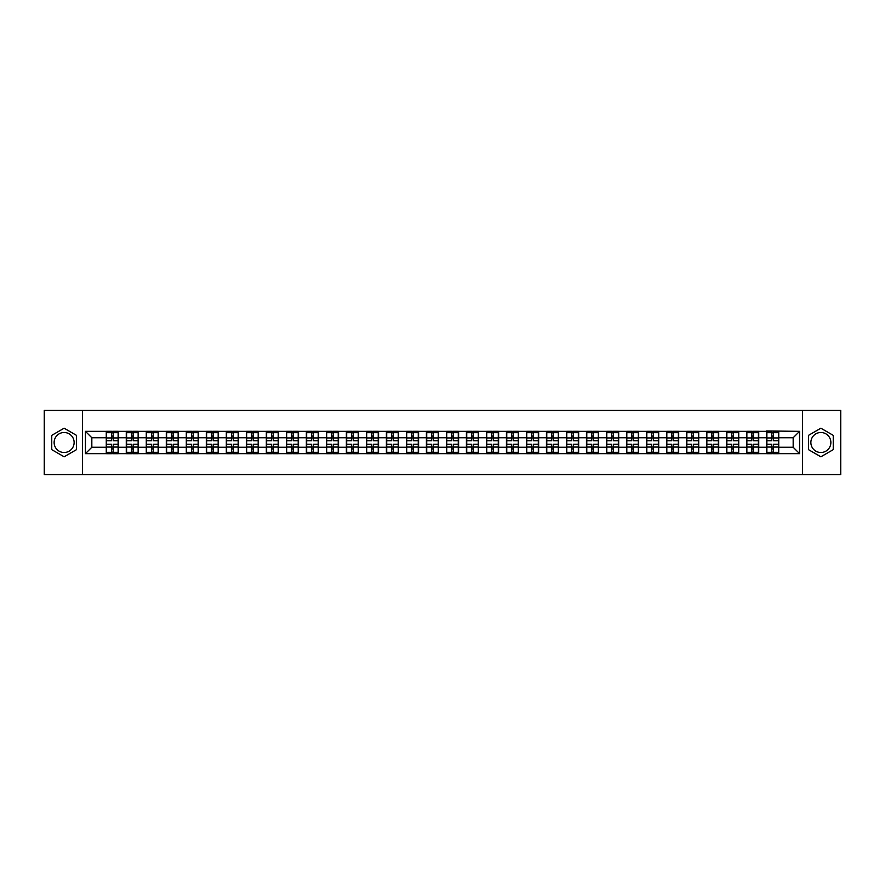 <?xml version="1.0" encoding="UTF-8"?>
<svg xmlns="http://www.w3.org/2000/svg" width="885" height="885" viewBox="0 0 885 885"><rect width="100%" height="100%" fill="white"/><g stroke="black" fill="none" stroke-linecap="round" stroke-linejoin="round"><path stroke-width="1.33" d="M820.871 432.499A10 10 0 0 0 810.87 442.5A10 10 0 0 0 820.871 452.5A10 10 0 0 0 830.871 442.5A10 10 0 0 0 820.871 432.499M64.129 452.5A10 10 0 0 1 54.129 442.5A10 10 0 0 1 64.129 432.499A10 10 0 0 1 74.13 442.5A10 10 0 0 1 64.129 452.5M802.529 474.57L840.75 474.57L840.75 410.43L802.529 410.43L802.529 474.57L82.471 474.57L82.471 410.43L44.25 410.43L44.25 474.57L82.471 474.57M802.529 410.43L82.471 410.43M793.17 447.246L793.17 437.754L778.734 437.754L778.734 447.246L793.17 447.246L799.575 453.662L799.575 431.338L766.554 430.962L766.554 437.754L758.733 437.754L758.733 447.246L766.554 447.246L766.554 437.754M799.575 453.662L85.425 453.662L85.425 431.338L106.266 431.338L106.266 437.754L91.83 437.754L91.83 447.246L106.266 447.246L106.266 437.754M766.554 431.338L106.266 431.338M766.554 447.246L766.554 453.662M758.733 447.246L758.733 453.662M758.733 431.338L758.733 437.754M738.721 447.246L746.542 447.246L746.542 437.754L738.721 437.754L738.721 453.662M746.542 447.246L746.542 453.662M746.542 431.338L746.542 437.754M738.721 431.338L738.721 437.754M718.708 447.246L726.53 447.246L726.53 437.754L718.708 437.754L718.708 453.662M726.53 447.246L726.53 453.662M726.53 431.338L726.53 437.754M718.708 431.338L718.708 437.754M698.696 447.246L706.529 447.246L706.529 437.754L698.696 437.754L698.696 453.662M706.529 447.246L706.529 453.662M706.529 431.338L706.529 437.754M698.696 431.338L698.696 437.754M678.695 447.246L686.517 447.246L686.517 437.754L678.695 437.754L678.695 453.662M686.517 447.246L686.517 453.662M686.517 431.338L686.517 437.754M678.695 431.338L678.695 437.754M658.683 447.246L666.505 447.246L666.505 437.754L658.683 437.754L658.683 453.662M666.505 447.246L666.505 453.662M666.505 431.338L666.505 437.754M658.683 431.338L658.683 437.754M638.671 447.246L646.504 447.246L646.504 437.754L638.671 437.754L638.671 453.662M646.504 447.246L646.504 453.662M646.504 431.338L646.504 437.754M638.671 431.338L638.671 437.754M618.67 447.246L626.491 447.246L626.491 437.754L618.67 437.754L618.67 453.662M626.491 447.246L626.491 453.662M626.491 431.338L626.491 437.754M618.67 431.338L618.67 437.754M598.658 447.246L606.479 447.246L606.479 437.754L598.658 437.754L598.658 453.662M606.479 447.246L606.479 453.662M606.479 431.338L606.479 437.754M598.658 431.338L598.658 437.754M578.646 447.246L586.467 447.246L586.467 437.754L578.646 437.754L578.646 453.662M586.467 447.246L586.467 453.662M586.467 431.338L586.467 437.754M578.646 431.338L578.646 437.754M558.645 447.246L566.466 447.246L566.466 437.754L558.645 437.754L558.645 453.662M566.466 447.246L566.466 453.662M566.466 431.338L566.466 437.754M558.645 431.338L558.645 437.754M538.633 447.246L546.454 447.246L546.454 437.754L538.633 437.754L538.633 453.662M546.454 447.246L546.454 453.662M546.454 431.338L546.454 437.754M538.633 431.338L538.633 437.754M518.621 447.246L526.442 447.246L526.442 437.754L518.621 437.754L518.621 453.662M526.442 447.246L526.442 453.662M526.442 431.338L526.442 437.754M518.621 431.338L518.621 437.754M498.609 447.246L506.441 447.246L506.441 437.754L498.609 437.754L498.609 453.662M506.441 447.246L506.441 453.662M506.441 431.338L506.441 437.754M498.609 431.338L498.609 437.754M478.608 447.246L486.429 447.246L486.429 437.754L478.608 437.754L478.608 453.662M486.429 447.246L486.429 453.662M486.429 431.338L486.429 437.754M478.608 431.338L478.608 437.754M458.596 447.246L466.417 447.246L466.417 437.754L458.596 437.754L458.596 453.662M466.417 447.246L466.417 453.662M466.417 431.338L466.417 437.754M458.596 431.338L458.596 437.754M438.584 447.246L446.416 447.246L446.416 437.754L438.584 437.754L438.584 453.662M446.416 447.246L446.416 453.662M446.416 431.338L446.416 437.754M438.584 431.338L438.584 437.754M418.583 447.246L426.404 447.246L426.404 437.754L418.583 437.754L418.583 453.662M426.404 447.246L426.404 453.662M426.404 431.338L426.404 437.754M418.583 431.338L418.583 437.754M398.571 447.246L406.392 447.246L406.392 437.754L398.571 437.754L398.571 453.662M406.392 447.246L406.392 453.662M406.392 431.338L406.392 437.754M398.571 431.338L398.571 437.754M378.559 447.246L386.391 447.246L386.391 437.754L378.559 437.754L378.559 453.662M386.391 447.246L386.391 453.662M386.391 431.338L386.391 437.754M378.559 431.338L378.559 437.754M358.558 447.246L366.379 447.246L366.379 437.754L358.558 437.754L358.558 453.662M366.379 447.246L366.379 453.662M366.379 431.338L366.379 437.754M358.558 431.338L358.558 437.754M338.546 447.246L346.367 447.246L346.367 437.754L338.546 437.754L338.546 453.662M346.367 447.246L346.367 453.662M346.367 431.338L346.367 437.754M338.546 431.338L338.546 437.754M318.534 447.246L326.355 447.246L326.355 437.754L318.534 437.754L318.534 453.662M326.355 447.246L326.355 453.662M326.355 431.338L326.355 437.754M318.534 431.338L318.534 437.754M298.533 447.246L306.354 447.246L306.354 437.754L298.533 437.754L298.533 453.662M306.354 447.246L306.354 453.662M306.354 431.338L306.354 437.754M298.533 431.338L298.533 437.754M278.521 447.246L286.342 447.246L286.342 437.754L278.521 437.754L278.521 453.662M286.342 447.246L286.342 453.662M286.342 431.338L286.342 437.754M278.521 431.338L278.521 437.754M258.508 447.246L266.33 447.246L266.33 437.754L258.508 437.754L258.508 453.662M266.33 447.246L266.33 453.662M266.33 431.338L266.33 437.754M258.508 431.338L258.508 437.754M238.496 447.246L246.329 447.246L246.329 437.754L238.496 437.754L238.496 453.662M246.329 447.246L246.329 453.662M246.329 431.338L246.329 437.754M238.496 431.338L238.496 437.754M218.495 447.246L226.317 447.246L226.317 437.754L218.495 437.754L218.495 453.662M226.317 447.246L226.317 453.662M226.317 431.338L226.317 437.754M218.495 431.338L218.495 437.754M198.483 447.246L206.305 447.246L206.305 437.754L198.483 437.754L198.483 453.662M206.305 447.246L206.305 453.662M206.305 431.338L206.305 437.754M198.483 431.338L198.483 437.754M178.471 447.246L186.304 447.246L186.304 437.754L178.471 437.754L178.471 453.662M186.304 447.246L186.304 453.662M186.304 431.338L186.304 437.754M178.471 431.338L178.471 437.754M158.47 447.246L166.291 447.246L166.291 437.754L158.47 437.754L158.47 453.662M166.291 447.246L166.291 453.662M166.291 431.338L166.291 437.754M158.47 431.338L158.47 437.754M138.458 447.246L146.279 447.246L146.279 437.754L138.458 437.754L138.458 453.662M146.279 447.246L146.279 453.662M146.279 431.338L146.279 437.754M138.458 431.338L138.458 437.754M118.446 447.246L126.267 447.246L126.267 437.754L118.446 437.754L118.446 453.662M126.267 447.246L126.267 453.662M126.267 431.338L126.267 437.754M118.446 431.338L118.446 437.754M106.266 447.246L106.266 453.662M91.83 447.246L85.425 453.662M85.425 431.338L91.83 437.754M778.734 447.246L778.734 453.662M778.734 431.338L778.734 437.754M799.575 431.338L793.17 437.754M64.129 428.207L51.75 435.354L51.75 449.646L64.129 456.793L76.508 449.646L76.508 435.354L64.129 428.207M808.492 449.646L820.871 456.793L833.25 449.646L833.25 435.354L820.871 428.207L808.492 435.354L808.492 449.646M106.587 437.953L111.521 437.953L111.521 431.283L106.587 431.283L106.587 444.237L111.521 444.237L111.521 447.047L113.191 447.036L113.191 444.237L118.125 444.237L118.125 431.283L113.191 431.283L113.191 432.688L118.125 432.688M111.521 436.095L113.191 436.095M113.191 432.876L111.521 432.876M106.587 440.763L111.521 440.763L111.521 437.953L113.191 437.964L113.191 440.763L118.125 440.763M106.587 432.688L111.521 432.688M111.521 452.124L113.191 452.124M111.521 448.905L113.191 448.905M106.587 453.717L111.521 453.717L111.521 452.312L106.587 452.312L106.587 453.717M106.587 444.237L106.587 447.047L111.521 447.047L111.521 452.312M106.587 447.047L106.587 452.312M118.125 444.237L118.125 453.717L113.191 453.717L113.191 452.312L118.125 452.312M118.125 447.047L113.191 447.047L113.191 452.312M118.125 437.953L113.191 437.953L113.191 432.688M126.588 437.953L131.533 437.953L131.533 431.283L126.588 431.283L126.588 444.237L131.533 444.237L131.533 447.047L133.204 447.036L133.204 444.237L138.137 444.237L138.137 431.283L133.204 431.283L133.204 432.688L138.137 432.688M131.533 436.095L133.204 436.095M133.204 432.876L131.533 432.876M126.588 440.763L131.533 440.763L131.533 437.953L133.204 437.964L133.204 440.763L138.137 440.763M126.588 432.688L131.533 432.688M131.533 452.124L133.204 452.124M131.533 448.905L133.204 448.905M126.588 453.717L131.533 453.717L131.533 452.312L126.588 452.312L126.588 453.717M126.588 444.237L126.588 447.047L131.533 447.047L131.533 452.312M126.588 447.047L126.588 452.312M138.137 444.237L138.137 453.717L133.204 453.717L133.204 452.312L138.137 452.312M138.137 447.047L133.204 447.047L133.204 452.312M138.137 437.953L133.204 437.953L133.204 432.688M146.6 437.953L151.545 437.953L151.545 431.283L146.6 431.283L146.6 444.237L151.545 444.237L151.545 447.047L153.205 447.036L153.205 444.237L158.149 444.237L158.149 431.283L153.205 431.283L153.205 432.688L158.149 432.688M151.545 436.095L153.205 436.095M153.205 432.876L151.545 432.876M146.6 440.763L151.545 440.763L151.545 437.953L153.205 437.964L153.205 440.763L158.149 440.763M146.6 432.688L151.545 432.688M151.545 452.124L153.205 452.124M151.545 448.905L153.205 448.905M146.6 453.717L151.545 453.717L151.545 452.312L146.6 452.312L146.6 453.717M146.6 444.237L146.6 447.047L151.545 447.047L151.545 452.312M146.6 447.047L146.6 452.312M158.149 444.237L158.149 453.717L153.205 453.717L153.205 452.312L158.149 452.312M158.149 447.047L153.205 447.047L153.205 452.312M158.149 437.953L153.205 437.953L153.205 432.688M166.612 437.953L171.546 437.953L171.546 431.283L166.612 431.283L166.612 444.237L171.546 444.237L171.546 447.047L173.217 447.036L173.217 444.237L178.15 444.237L178.15 431.283L173.217 431.283L173.217 432.688L178.15 432.688M171.546 436.095L173.217 436.095M173.217 432.876L171.546 432.876M166.612 440.763L171.546 440.763L171.546 437.953L173.217 437.964L173.217 440.763L178.15 440.763M166.612 432.688L171.546 432.688M171.546 452.124L173.217 452.124M171.546 448.905L173.217 448.905M166.612 453.717L171.546 453.717L171.546 452.312L166.612 452.312L166.612 453.717M166.612 444.237L166.612 447.047L171.546 447.047L171.546 452.312M166.612 447.047L166.612 452.312M178.15 444.237L178.15 453.717L173.217 453.717L173.217 452.312L178.15 452.312M178.15 447.047L173.217 447.047L173.217 452.312M178.15 437.953L173.217 437.953L173.217 432.688M186.624 437.953L191.558 437.953L191.558 431.283L186.624 431.283L186.624 444.237L191.558 444.237L191.558 447.047L193.229 447.036L193.229 444.237L198.163 444.237L198.163 431.283L193.229 431.283L193.229 432.688L198.163 432.688M191.558 436.095L193.229 436.095M193.229 432.876L191.558 432.876M186.624 440.763L191.558 440.763L191.558 437.953L193.229 437.964L193.229 440.763L198.163 440.763M186.624 432.688L191.558 432.688M191.558 452.124L193.229 452.124M191.558 448.905L193.229 448.905M186.624 453.717L191.558 453.717L191.558 452.312L186.624 452.312L186.624 453.717M186.624 444.237L186.624 447.047L191.558 447.047L191.558 452.312M186.624 447.047L186.624 452.312M198.163 444.237L198.163 453.717L193.229 453.717L193.229 452.312L198.163 452.312M198.163 447.047L193.229 447.047L193.229 452.312M198.163 437.953L193.229 437.953L193.229 432.688M206.625 437.953L211.57 437.953L211.57 431.283L206.625 431.283L206.625 444.237L211.57 444.237L211.57 447.047L213.23 447.036L213.23 444.237L218.175 444.237L218.175 431.283L213.23 431.283L213.23 432.688L218.175 432.688M211.57 436.095L213.23 436.095M213.23 432.876L211.57 432.876M206.625 440.763L211.57 440.763L211.57 437.953L213.23 437.964L213.23 440.763L218.175 440.763M206.625 432.688L211.57 432.688M211.57 452.124L213.23 452.124M211.57 448.905L213.23 448.905M206.625 453.717L211.57 453.717L211.57 452.312L206.625 452.312L206.625 453.717M206.625 444.237L206.625 447.047L211.57 447.047L211.57 452.312M206.625 447.047L206.625 452.312M218.175 444.237L218.175 453.717L213.23 453.717L213.23 452.312L218.175 452.312M218.175 447.047L213.23 447.047L213.23 452.312M218.175 437.953L213.23 437.953L213.23 432.688M226.637 437.953L231.571 437.953L231.571 431.283L226.637 431.283L226.637 444.237L231.571 444.237L231.571 447.047L233.242 447.036L233.242 444.237L238.176 444.237L238.176 431.283L233.242 431.283L233.242 432.688L238.176 432.688M231.571 436.095L233.242 436.095M233.242 432.876L231.571 432.876M226.637 440.763L231.571 440.763L231.571 437.953L233.242 437.964L233.242 440.763L238.176 440.763M226.637 432.688L231.571 432.688M231.571 452.124L233.242 452.124M231.571 448.905L233.242 448.905M226.637 453.717L231.571 453.717L231.571 452.312L226.637 452.312L226.637 453.717M226.637 444.237L226.637 447.047L231.571 447.047L231.571 452.312M226.637 447.047L226.637 452.312M238.176 444.237L238.176 453.717L233.242 453.717L233.242 452.312L238.176 452.312M238.176 447.047L233.242 447.047L233.242 452.312M238.176 437.953L233.242 437.953L233.242 432.688M246.649 437.953L251.583 437.953L251.583 431.283L246.649 431.283L246.649 444.237L251.583 444.237L251.583 447.047L253.254 447.036L253.254 444.237L258.188 444.237L258.188 431.283L253.254 431.283L253.254 432.688L258.188 432.688M251.583 436.095L253.254 436.095M253.254 432.876L251.583 432.876M246.649 440.763L251.583 440.763L251.583 437.953L253.254 437.964L253.254 440.763L258.188 440.763M246.649 432.688L251.583 432.688M251.583 452.124L253.254 452.124M251.583 448.905L253.254 448.905M246.649 453.717L251.583 453.717L251.583 452.312L246.649 452.312L246.649 453.717M246.649 444.237L246.649 447.047L251.583 447.047L251.583 452.312M246.649 447.047L246.649 452.312M258.188 444.237L258.188 453.717L253.254 453.717L253.254 452.312L258.188 452.312M258.188 447.047L253.254 447.047L253.254 452.312M258.188 437.953L253.254 437.953L253.254 432.688M266.65 437.953L271.595 437.953L271.595 431.283L266.65 431.283L266.65 444.237L271.595 444.237L271.595 447.047L273.255 447.036L273.255 444.237L278.2 444.237L278.2 431.283L273.255 431.283L273.255 432.688L278.2 432.688M271.595 436.095L273.255 436.095M273.255 432.876L271.595 432.876M266.65 440.763L271.595 440.763L271.595 437.953L273.255 437.964L273.255 440.763L278.2 440.763M266.65 432.688L271.595 432.688M271.595 452.124L273.255 452.124M271.595 448.905L273.255 448.905M266.65 453.717L271.595 453.717L271.595 452.312L266.65 452.312L266.65 453.717M266.65 444.237L266.65 447.047L271.595 447.047L271.595 452.312M266.65 447.047L266.65 452.312M278.2 444.237L278.2 453.717L273.255 453.717L273.255 452.312L278.2 452.312M278.2 447.047L273.255 447.047L273.255 452.312M278.2 437.953L273.255 437.953L273.255 432.688M286.663 437.953L291.596 437.953L291.596 431.283L286.663 431.283L286.663 444.237L291.596 444.237L291.596 447.047L293.267 447.036L293.267 444.237L298.212 444.237L298.212 431.283L293.267 431.283L293.267 432.688L298.212 432.688M291.596 436.095L293.267 436.095M293.267 432.876L291.596 432.876M286.663 440.763L291.596 440.763L291.596 437.953L293.267 437.964L293.267 440.763L298.212 440.763M286.663 432.688L291.596 432.688M291.596 452.124L293.267 452.124M291.596 448.905L293.267 448.905M286.663 453.717L291.596 453.717L291.596 452.312L286.663 452.312L286.663 453.717M286.663 444.237L286.663 447.047L291.596 447.047L291.596 452.312M286.663 447.047L286.663 452.312M298.212 444.237L298.212 453.717L293.267 453.717L293.267 452.312L298.212 452.312M298.212 447.047L293.267 447.047L293.267 452.312M298.212 437.953L293.267 437.953L293.267 432.688M306.675 437.953L311.608 437.953L311.608 431.283L306.675 431.283L306.675 444.237L311.608 444.237L311.608 447.047L313.279 447.036L313.279 444.237L318.213 444.237L318.213 431.283L313.279 431.283L313.279 432.688L318.213 432.688M311.608 436.095L313.279 436.095M313.279 432.876L311.608 432.876M306.675 440.763L311.608 440.763L311.608 437.953L313.279 437.964L313.279 440.763L318.213 440.763M306.675 432.688L311.608 432.688M311.608 452.124L313.279 452.124M311.608 448.905L313.279 448.905M306.675 453.717L311.608 453.717L311.608 452.312L306.675 452.312L306.675 453.717M306.675 444.237L306.675 447.047L311.608 447.047L311.608 452.312M306.675 447.047L306.675 452.312M318.213 444.237L318.213 453.717L313.279 453.717L313.279 452.312L318.213 452.312M318.213 447.047L313.279 447.047L313.279 452.312M318.213 437.953L313.279 437.953L313.279 432.688M326.676 437.953L331.621 437.953L331.621 431.283L326.676 431.283L326.676 444.237L331.621 444.237L331.621 447.047L333.291 447.036L333.291 444.237L338.225 444.237L338.225 431.283L333.291 431.283L333.291 432.688L338.225 432.688M331.621 436.095L333.291 436.095M333.291 432.876L331.621 432.876M326.676 440.763L331.621 440.763L331.621 437.953L333.291 437.964L333.291 440.763L338.225 440.763M326.676 432.688L331.621 432.688M331.621 452.124L333.291 452.124M331.621 448.905L333.291 448.905M326.676 453.717L331.621 453.717L331.621 452.312L326.676 452.312L326.676 453.717M326.676 444.237L326.676 447.047L331.621 447.047L331.621 452.312M326.676 447.047L326.676 452.312M338.225 444.237L338.225 453.717L333.291 453.717L333.291 452.312L338.225 452.312M338.225 447.047L333.291 447.047L333.291 452.312M338.225 437.953L333.291 437.953L333.291 432.688M346.688 437.953L351.633 437.953L351.633 431.283L346.688 431.283L346.688 444.237L351.633 444.237L351.633 447.047L353.292 447.036L353.292 444.237L358.237 444.237L358.237 431.283L353.292 431.283L353.292 432.688L358.237 432.688M351.633 436.095L353.292 436.095M353.292 432.876L351.633 432.876M346.688 440.763L351.633 440.763L351.633 437.953L353.292 437.964L353.292 440.763L358.237 440.763M346.688 432.688L351.633 432.688M351.633 452.124L353.292 452.124M351.633 448.905L353.292 448.905M346.688 453.717L351.633 453.717L351.633 452.312L346.688 452.312L346.688 453.717M346.688 444.237L346.688 447.047L351.633 447.047L351.633 452.312M346.688 447.047L346.688 452.312M358.237 444.237L358.237 453.717L353.292 453.717L353.292 452.312L358.237 452.312M358.237 447.047L353.292 447.047L353.292 452.312M358.237 437.953L353.292 437.953L353.292 432.688M366.7 437.953L371.634 437.953L371.634 431.283L366.7 431.283L366.7 444.237L371.634 444.237L371.634 447.047L373.304 447.036L373.304 444.237L378.238 444.237L378.238 431.283L373.304 431.283L373.304 432.688L378.238 432.688M371.634 436.095L373.304 436.095M373.304 432.876L371.634 432.876M366.7 440.763L371.634 440.763L371.634 437.953L373.304 437.964L373.304 440.763L378.238 440.763M366.7 432.688L371.634 432.688M371.634 452.124L373.304 452.124M371.634 448.905L373.304 448.905M366.7 453.717L371.634 453.717L371.634 452.312L366.7 452.312L366.7 453.717M366.7 444.237L366.7 447.047L371.634 447.047L371.634 452.312M366.7 447.047L366.7 452.312M378.238 444.237L378.238 453.717L373.304 453.717L373.304 452.312L378.238 452.312M378.238 447.047L373.304 447.047L373.304 452.312M378.238 437.953L373.304 437.953L373.304 432.688M386.712 437.953L391.646 437.953L391.646 431.283L386.712 431.283L386.712 444.237L391.646 444.237L391.646 447.047L393.316 447.036L393.316 444.237L398.25 444.237L398.25 431.283L393.316 431.283L393.316 432.688L398.25 432.688M391.646 436.095L393.316 436.095M393.316 432.876L391.646 432.876M386.712 440.763L391.646 440.763L391.646 437.953L393.316 437.964L393.316 440.763L398.25 440.763M386.712 432.688L391.646 432.688M391.646 452.124L393.316 452.124M391.646 448.905L393.316 448.905M386.712 453.717L391.646 453.717L391.646 452.312L386.712 452.312L386.712 453.717M386.712 444.237L386.712 447.047L391.646 447.047L391.646 452.312M386.712 447.047L386.712 452.312M398.25 444.237L398.25 453.717L393.316 453.717L393.316 452.312L398.25 452.312M398.25 447.047L393.316 447.047L393.316 452.312M398.25 437.953L393.316 437.953L393.316 432.688M406.713 437.953L411.658 437.953L411.658 431.283L406.713 431.283L406.713 444.237L411.658 444.237L411.658 447.047L413.317 447.036L413.317 444.237L418.262 444.237L418.262 431.283L413.317 431.283L413.317 432.688L418.262 432.688M411.658 436.095L413.317 436.095M413.317 432.876L411.658 432.876M406.713 440.763L411.658 440.763L411.658 437.953L413.317 437.964L413.317 440.763L418.262 440.763M406.713 432.688L411.658 432.688M411.658 452.124L413.317 452.124M411.658 448.905L413.317 448.905M406.713 453.717L411.658 453.717L411.658 452.312L406.713 452.312L406.713 453.717M406.713 444.237L406.713 447.047L411.658 447.047L411.658 452.312M406.713 447.047L406.713 452.312M418.262 444.237L418.262 453.717L413.317 453.717L413.317 452.312L418.262 452.312M418.262 447.047L413.317 447.047L413.317 452.312M418.262 437.953L413.317 437.953L413.317 432.688M426.725 437.953L431.659 437.953L431.659 431.283L426.725 431.283L426.725 444.237L431.659 444.237L431.659 447.047L433.329 447.036L433.329 444.237L438.263 444.237L438.263 431.283L433.329 431.283L433.329 432.688L438.263 432.688M431.659 436.095L433.329 436.095M433.329 432.876L431.659 432.876M426.725 440.763L431.659 440.763L431.659 437.953L433.329 437.964L433.329 440.763L438.263 440.763M426.725 432.688L431.659 432.688M431.659 452.124L433.329 452.124M431.659 448.905L433.329 448.905M426.725 453.717L431.659 453.717L431.659 452.312L426.725 452.312L426.725 453.717M426.725 444.237L426.725 447.047L431.659 447.047L431.659 452.312M426.725 447.047L426.725 452.312M438.263 444.237L438.263 453.717L433.329 453.717L433.329 452.312L438.263 452.312M438.263 447.047L433.329 447.047L433.329 452.312M438.263 437.953L433.329 437.953L433.329 432.688M446.737 437.953L451.671 437.953L451.671 431.283L446.737 431.283L446.737 444.237L451.671 444.237L451.671 447.047L453.341 447.036L453.341 444.237L458.275 444.237L458.275 431.283L453.341 431.283L453.341 432.688L458.275 432.688M451.671 436.095L453.341 436.095M453.341 432.876L451.671 432.876M446.737 440.763L451.671 440.763L451.671 437.953L453.341 437.964L453.341 440.763L458.275 440.763M446.737 432.688L451.671 432.688M451.671 452.124L453.341 452.124M451.671 448.905L453.341 448.905M446.737 453.717L451.671 453.717L451.671 452.312L446.737 452.312L446.737 453.717M446.737 444.237L446.737 447.047L451.671 447.047L451.671 452.312M446.737 447.047L446.737 452.312M458.275 444.237L458.275 453.717L453.341 453.717L453.341 452.312L458.275 452.312M458.275 447.047L453.341 447.047L453.341 452.312M458.275 437.953L453.341 437.953L453.341 432.688M466.738 437.953L471.683 437.953L471.683 431.283L466.738 431.283L466.738 444.237L471.683 444.237L471.683 447.047L473.342 447.036L473.342 444.237L478.287 444.237L478.287 431.283L473.342 431.283L473.342 432.688L478.287 432.688M471.683 436.095L473.342 436.095M473.342 432.876L471.683 432.876M466.738 440.763L471.683 440.763L471.683 437.953L473.342 437.964L473.342 440.763L478.287 440.763M466.738 432.688L471.683 432.688M471.683 452.124L473.342 452.124M471.683 448.905L473.342 448.905M466.738 453.717L471.683 453.717L471.683 452.312L466.738 452.312L466.738 453.717M466.738 444.237L466.738 447.047L471.683 447.047L471.683 452.312M466.738 447.047L466.738 452.312M478.287 444.237L478.287 453.717L473.342 453.717L473.342 452.312L478.287 452.312M478.287 447.047L473.342 447.047L473.342 452.312M478.287 437.953L473.342 437.953L473.342 432.688M486.75 437.953L491.684 437.953L491.684 431.283L486.75 431.283L486.75 444.237L491.684 444.237L491.684 447.047L493.354 447.036L493.354 444.237L498.288 444.237L498.288 431.283L493.354 431.283L493.354 432.688L498.288 432.688M491.684 436.095L493.354 436.095M493.354 432.876L491.684 432.876M486.75 440.763L491.684 440.763L491.684 437.953L493.354 437.964L493.354 440.763L498.288 440.763M486.75 432.688L491.684 432.688M491.684 452.124L493.354 452.124M491.684 448.905L493.354 448.905M486.75 453.717L491.684 453.717L491.684 452.312L486.75 452.312L486.75 453.717M486.75 444.237L486.75 447.047L491.684 447.047L491.684 452.312M486.75 447.047L486.75 452.312M498.288 444.237L498.288 453.717L493.354 453.717L493.354 452.312L498.288 452.312M498.288 447.047L493.354 447.047L493.354 452.312M498.288 437.953L493.354 437.953L493.354 432.688M506.762 437.953L511.696 437.953L511.696 431.283L506.762 431.283L506.762 444.237L511.696 444.237L511.696 447.047L513.366 447.036L513.366 444.237L518.3 444.237L518.3 431.283L513.366 431.283L513.366 432.688L518.3 432.688M511.696 436.095L513.366 436.095M513.366 432.876L511.696 432.876M506.762 440.763L511.696 440.763L511.696 437.953L513.366 437.964L513.366 440.763L518.3 440.763M506.762 432.688L511.696 432.688M511.696 452.124L513.366 452.124M511.696 448.905L513.366 448.905M506.762 453.717L511.696 453.717L511.696 452.312L506.762 452.312L506.762 453.717M506.762 444.237L506.762 447.047L511.696 447.047L511.696 452.312M506.762 447.047L506.762 452.312M518.3 444.237L518.3 453.717L513.366 453.717L513.366 452.312L518.3 452.312M518.3 447.047L513.366 447.047L513.366 452.312M518.3 437.953L513.366 437.953L513.366 432.688M526.763 437.953L531.708 437.953L531.708 431.283L526.763 431.283L526.763 444.237L531.708 444.237L531.708 447.047L533.367 447.036L533.367 444.237L538.312 444.237L538.312 431.283L533.367 431.283L533.367 432.688L538.312 432.688M531.708 436.095L533.367 436.095M533.367 432.876L531.708 432.876M526.763 440.763L531.708 440.763L531.708 437.953L533.367 437.964L533.367 440.763L538.312 440.763M526.763 432.688L531.708 432.688M531.708 452.124L533.367 452.124M531.708 448.905L533.367 448.905M526.763 453.717L531.708 453.717L531.708 452.312L526.763 452.312L526.763 453.717M526.763 444.237L526.763 447.047L531.708 447.047L531.708 452.312M526.763 447.047L526.763 452.312M538.312 444.237L538.312 453.717L533.367 453.717L533.367 452.312L538.312 452.312M538.312 447.047L533.367 447.047L533.367 452.312M538.312 437.953L533.367 437.953L533.367 432.688M546.775 437.953L551.709 437.953L551.709 431.283L546.775 431.283L546.775 444.237L551.709 444.237L551.709 447.047L553.379 447.036L553.379 444.237L558.324 444.237L558.324 431.283L553.379 431.283L553.379 432.688L558.324 432.688M551.709 436.095L553.379 436.095M553.379 432.876L551.709 432.876M546.775 440.763L551.709 440.763L551.709 437.953L553.379 437.964L553.379 440.763L558.324 440.763M546.775 432.688L551.709 432.688M551.709 452.124L553.379 452.124M551.709 448.905L553.379 448.905M546.775 453.717L551.709 453.717L551.709 452.312L546.775 452.312L546.775 453.717M546.775 444.237L546.775 447.047L551.709 447.047L551.709 452.312M546.775 447.047L546.775 452.312M558.324 444.237L558.324 453.717L553.379 453.717L553.379 452.312L558.324 452.312M558.324 447.047L553.379 447.047L553.379 452.312M558.324 437.953L553.379 437.953L553.379 432.688M566.787 437.953L571.721 437.953L571.721 431.283L566.787 431.283L566.787 444.237L571.721 444.237L571.721 447.047L573.392 447.036L573.392 444.237L578.325 444.237L578.325 431.283L573.392 431.283L573.392 432.688L578.325 432.688M571.721 436.095L573.392 436.095M573.392 432.876L571.721 432.876M566.787 440.763L571.721 440.763L571.721 437.953L573.392 437.964L573.392 440.763L578.325 440.763M566.787 432.688L571.721 432.688M571.721 452.124L573.392 452.124M571.721 448.905L573.392 448.905M566.787 453.717L571.721 453.717L571.721 452.312L566.787 452.312L566.787 453.717M566.787 444.237L566.787 447.047L571.721 447.047L571.721 452.312M566.787 447.047L566.787 452.312M578.325 444.237L578.325 453.717L573.392 453.717L573.392 452.312L578.325 452.312M578.325 447.047L573.392 447.047L573.392 452.312M578.325 437.953L573.392 437.953L573.392 432.688M586.788 437.953L591.733 437.953L591.733 431.283L586.788 431.283L586.788 444.237L591.733 444.237L591.733 447.047L593.404 447.036L593.404 444.237L598.337 444.237L598.337 431.283L593.404 431.283L593.404 432.688L598.337 432.688M591.733 436.095L593.404 436.095M593.404 432.876L591.733 432.876M586.788 440.763L591.733 440.763L591.733 437.953L593.404 437.964L593.404 440.763L598.337 440.763M586.788 432.688L591.733 432.688M591.733 452.124L593.404 452.124M591.733 448.905L593.404 448.905M586.788 453.717L591.733 453.717L591.733 452.312L586.788 452.312L586.788 453.717M586.788 444.237L586.788 447.047L591.733 447.047L591.733 452.312M586.788 447.047L586.788 452.312M598.337 444.237L598.337 453.717L593.404 453.717L593.404 452.312L598.337 452.312M598.337 447.047L593.404 447.047L593.404 452.312M598.337 437.953L593.404 437.953L593.404 432.688M606.8 437.953L611.745 437.953L611.745 431.283L606.8 431.283L606.8 444.237L611.745 444.237L611.745 447.047L613.405 447.036L613.405 444.237L618.35 444.237L618.35 431.283L613.405 431.283L613.405 432.688L618.35 432.688M611.745 436.095L613.405 436.095M613.405 432.876L611.745 432.876M606.8 440.763L611.745 440.763L611.745 437.953L613.405 437.964L613.405 440.763L618.35 440.763M606.8 432.688L611.745 432.688M611.745 452.124L613.405 452.124M611.745 448.905L613.405 448.905M606.8 453.717L611.745 453.717L611.745 452.312L606.8 452.312L606.8 453.717M606.8 444.237L606.8 447.047L611.745 447.047L611.745 452.312M606.8 447.047L606.8 452.312M618.35 444.237L618.35 453.717L613.405 453.717L613.405 452.312L618.35 452.312M618.35 447.047L613.405 447.047L613.405 452.312M618.35 437.953L613.405 437.953L613.405 432.688M626.812 437.953L631.746 437.953L631.746 431.283L626.812 431.283L626.812 444.237L631.746 444.237L631.746 447.047L633.417 447.036L633.417 444.237L638.35 444.237L638.35 431.283L633.417 431.283L633.417 432.688L638.35 432.688M631.746 436.095L633.417 436.095M633.417 432.876L631.746 432.876M626.812 440.763L631.746 440.763L631.746 437.953L633.417 437.964L633.417 440.763L638.35 440.763M626.812 432.688L631.746 432.688M631.746 452.124L633.417 452.124M631.746 448.905L633.417 448.905M626.812 453.717L631.746 453.717L631.746 452.312L626.812 452.312L626.812 453.717M626.812 444.237L626.812 447.047L631.746 447.047L631.746 452.312M626.812 447.047L626.812 452.312M638.35 444.237L638.35 453.717L633.417 453.717L633.417 452.312L638.35 452.312M638.35 447.047L633.417 447.047L633.417 452.312M638.35 437.953L633.417 437.953L633.417 432.688M646.824 437.953L651.758 437.953L651.758 431.283L646.824 431.283L646.824 444.237L651.758 444.237L651.758 447.047L653.429 447.036L653.429 444.237L658.363 444.237L658.363 431.283L653.429 431.283L653.429 432.688L658.363 432.688M651.758 436.095L653.429 436.095M653.429 432.876L651.758 432.876M646.824 440.763L651.758 440.763L651.758 437.953L653.429 437.964L653.429 440.763L658.363 440.763M646.824 432.688L651.758 432.688M651.758 452.124L653.429 452.124M651.758 448.905L653.429 448.905M646.824 453.717L651.758 453.717L651.758 452.312L646.824 452.312L646.824 453.717M646.824 444.237L646.824 447.047L651.758 447.047L651.758 452.312M646.824 447.047L646.824 452.312M658.363 444.237L658.363 453.717L653.429 453.717L653.429 452.312L658.363 452.312M658.363 447.047L653.429 447.047L653.429 452.312M658.363 437.953L653.429 437.953L653.429 432.688M666.825 437.953L671.77 437.953L671.77 431.283L666.825 431.283L666.825 444.237L671.77 444.237L671.77 447.047L673.43 447.036L673.43 444.237L678.375 444.237L678.375 431.283L673.43 431.283L673.43 432.688L678.375 432.688M671.77 436.095L673.43 436.095M673.43 432.876L671.77 432.876M666.825 440.763L671.77 440.763L671.77 437.953L673.43 437.964L673.43 440.763L678.375 440.763M666.825 432.688L671.77 432.688M671.77 452.124L673.43 452.124M671.77 448.905L673.43 448.905M666.825 453.717L671.77 453.717L671.77 452.312L666.825 452.312L666.825 453.717M666.825 444.237L666.825 447.047L671.77 447.047L671.77 452.312M666.825 447.047L666.825 452.312M678.375 444.237L678.375 453.717L673.43 453.717L673.43 452.312L678.375 452.312M678.375 447.047L673.43 447.047L673.43 452.312M678.375 437.953L673.43 437.953L673.43 432.688M686.837 437.953L691.771 437.953L691.771 431.283L686.837 431.283L686.837 444.237L691.771 444.237L691.771 447.047L693.442 447.036L693.442 444.237L698.376 444.237L698.376 431.283L693.442 431.283L693.442 432.688L698.376 432.688M691.771 436.095L693.442 436.095M693.442 432.876L691.771 432.876M686.837 440.763L691.771 440.763L691.771 437.953L693.442 437.964L693.442 440.763L698.376 440.763M686.837 432.688L691.771 432.688M691.771 452.124L693.442 452.124M691.771 448.905L693.442 448.905M686.837 453.717L691.771 453.717L691.771 452.312L686.837 452.312L686.837 453.717M686.837 444.237L686.837 447.047L691.771 447.047L691.771 452.312M686.837 447.047L686.837 452.312M698.376 444.237L698.376 453.717L693.442 453.717L693.442 452.312L698.376 452.312M698.376 447.047L693.442 447.047L693.442 452.312M698.376 437.953L693.442 437.953L693.442 432.688M706.85 437.953L711.783 437.953L711.783 431.283L706.85 431.283L706.85 444.237L711.783 444.237L711.783 447.047L713.454 447.036L713.454 444.237L718.388 444.237L718.388 431.283L713.454 431.283L713.454 432.688L718.388 432.688M711.783 436.095L713.454 436.095M713.454 432.876L711.783 432.876M706.85 440.763L711.783 440.763L711.783 437.953L713.454 437.964L713.454 440.763L718.388 440.763M706.85 432.688L711.783 432.688M711.783 452.124L713.454 452.124M711.783 448.905L713.454 448.905M706.85 453.717L711.783 453.717L711.783 452.312L706.85 452.312L706.85 453.717M706.85 444.237L706.85 447.047L711.783 447.047L711.783 452.312M706.85 447.047L706.85 452.312M718.388 444.237L718.388 453.717L713.454 453.717L713.454 452.312L718.388 452.312M718.388 447.047L713.454 447.047L713.454 452.312M718.388 437.953L713.454 437.953L713.454 432.688M726.85 437.953L731.795 437.953L731.795 431.283L726.85 431.283L726.85 444.237L731.795 444.237L731.795 447.047L733.455 447.036L733.455 444.237L738.4 444.237L738.4 431.283L733.455 431.283L733.455 432.688L738.4 432.688M731.795 436.095L733.455 436.095M733.455 432.876L731.795 432.876M726.85 440.763L731.795 440.763L731.795 437.953L733.455 437.964L733.455 440.763L738.4 440.763M726.85 432.688L731.795 432.688M731.795 452.124L733.455 452.124M731.795 448.905L733.455 448.905M726.85 453.717L731.795 453.717L731.795 452.312L726.85 452.312L726.85 453.717M726.85 444.237L726.85 447.047L731.795 447.047L731.795 452.312M726.85 447.047L726.85 452.312M738.4 444.237L738.4 453.717L733.455 453.717L733.455 452.312L738.4 452.312M738.4 447.047L733.455 447.047L733.455 452.312M738.4 437.953L733.455 437.953L733.455 432.688M746.863 437.953L751.796 437.953L751.796 431.283L746.863 431.283L746.863 444.237L751.796 444.237L751.796 447.047L753.467 447.036L753.467 444.237L758.412 444.237L758.412 431.283L753.467 431.283L753.467 432.688L758.412 432.688M751.796 436.095L753.467 436.095M753.467 432.876L751.796 432.876M746.863 440.763L751.796 440.763L751.796 437.953L753.467 437.964L753.467 440.763L758.412 440.763M746.863 432.688L751.796 432.688M751.796 452.124L753.467 452.124M751.796 448.905L753.467 448.905M746.863 453.717L751.796 453.717L751.796 452.312L746.863 452.312L746.863 453.717M746.863 444.237L746.863 447.047L751.796 447.047L751.796 452.312M746.863 447.047L746.863 452.312M758.412 444.237L758.412 453.717L753.467 453.717L753.467 452.312L758.412 452.312M758.412 447.047L753.467 447.047L753.467 452.312M758.412 437.953L753.467 437.953L753.467 432.688M766.875 437.953L771.808 437.953L771.808 431.283L766.875 431.283L766.875 444.237L771.808 444.237L771.808 447.047L773.479 447.036L773.479 444.237L778.413 444.237L778.413 431.283L773.479 431.283L773.479 432.688L778.413 432.688M771.808 436.095L773.479 436.095M773.479 432.876L771.808 432.876M766.875 440.763L771.808 440.763L771.808 437.953L773.479 437.964L773.479 440.763L778.413 440.763M766.875 432.688L771.808 432.688M771.808 452.124L773.479 452.124M771.808 448.905L773.479 448.905M766.875 453.717L771.808 453.717L771.808 452.312L766.875 452.312L766.875 453.717M766.875 444.237L766.875 447.047L771.808 447.047L771.808 452.312M766.875 447.047L766.875 452.312M778.413 444.237L778.413 453.717L773.479 453.717L773.479 452.312L778.413 452.312M778.413 447.047L773.479 447.047L773.479 452.312M778.413 437.953L773.479 437.953L773.479 432.688"/></g></svg>
